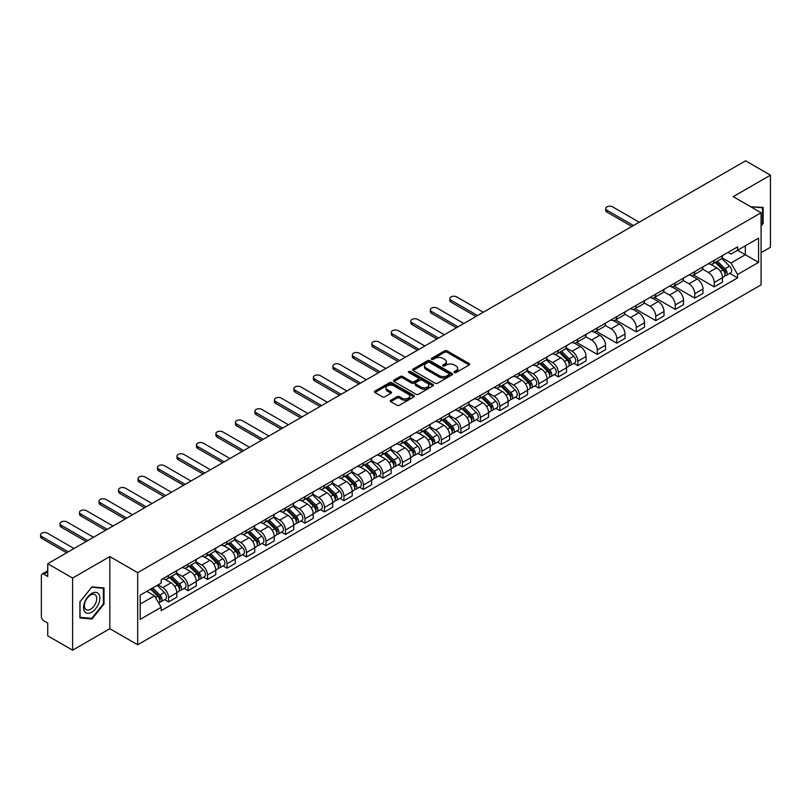 <?xml version="1.0" encoding="UTF-8"?>
<svg xmlns="http://www.w3.org/2000/svg" width="811" height="811" viewBox="0 0 811 811"><rect width="100%" height="100%" fill="white"/><g stroke="black" fill="none" stroke-linecap="round" stroke-linejoin="round"><path stroke-width="1.22" d="M454.413 372.523A1.216 0.699 0 0 0 456.137 372.523L469.163 365.001A1.734 1.004 0 0 0 469.67 364.291A1.734 1.004 0 0 0 469.163 363.581L447.084 350.839A1.734 1.004 0 0 0 444.631 350.839L431.604 358.361A1.216 0.699 0 0 0 431.249 358.857A1.216 0.699 0 0 0 431.604 359.354A1.216 0.699 0 0 0 433.327 359.354L435.01 358.381A5.545 3.203 0 0 1 442.857 358.381L444.702 359.445A5.545 3.203 0 0 1 446.324 361.706A5.545 3.203 0 0 1 444.702 363.977L443.009 364.95A1.216 0.699 0 0 0 442.654 365.447A1.216 0.699 0 0 0 443.009 365.933A1.216 0.699 0 0 0 444.732 365.933L446.415 364.96A5.545 3.203 0 0 1 454.261 364.96L456.096 366.025A5.545 3.203 0 0 1 457.728 368.295A5.545 3.203 0 0 1 456.096 370.556L454.413 371.529A1.216 0.699 0 0 0 454.059 372.026A1.216 0.699 0 0 0 454.413 372.523L454.413 371.529M390.801 400.259A1.734 1.004 0 0 0 390.294 400.969A1.734 1.004 0 0 0 390.801 401.678L396.995 405.247A1.734 1.004 0 0 0 399.448 405.247L413.914 396.893A1.734 1.004 0 0 0 414.421 396.184A1.734 1.004 0 0 0 413.914 395.474L391.845 382.731A1.734 1.004 0 0 0 389.392 382.731L374.925 391.084A1.734 1.004 0 0 0 374.418 391.794A1.734 1.004 0 0 0 374.925 392.504L382.407 396.822A1.734 1.004 0 0 0 384.86 396.822L391.044 393.244A1.734 1.004 0 0 0 391.561 392.544A1.734 1.004 0 0 0 391.044 391.835L387.344 389.696A4.643 2.676 0 0 1 385.975 387.8A4.643 2.676 0 0 1 388.844 385.326A4.643 2.676 0 0 1 393.903 385.904L408.43 394.288A4.643 2.676 0 0 1 409.788 396.184A4.643 2.676 0 0 1 406.929 398.657A4.643 2.676 0 0 1 401.871 398.079L399.448 396.68A1.734 1.004 0 0 0 396.995 396.68L390.801 400.259L390.801 401.678M137.688 572.657L109.83 556.569L72.595 578.061L47.737 563.706L745.593 160.811L770.45 175.166L733.225 196.657L761.083 212.735L137.688 572.657L137.688 644.786L761.083 284.864L761.083 212.735M435.132 383.228A1.734 1.004 0 0 0 437.585 383.228L452.051 374.875A1.734 1.004 0 0 0 452.558 374.165A1.734 1.004 0 0 0 452.051 373.455L429.982 360.713A1.734 1.004 0 0 0 427.529 360.713L413.063 369.076A1.734 1.004 0 0 0 412.556 369.775A1.734 1.004 0 0 0 413.063 370.485L435.132 383.228M409.312 372.786A1.216 0.699 0 0 1 410.548 372.959L432.962 385.894L418.517 394.237A1.734 1.004 0 0 1 416.063 394.237L393.994 381.494L393.994 380.075A1.734 1.004 0 0 0 393.487 380.785A1.734 1.004 0 0 0 393.994 381.494M393.994 380.075L400.188 376.507A1.734 1.004 0 0 1 402.641 376.507L411.593 381.677A1.734 1.004 0 0 0 414.036 381.677L418.152 379.305A1.734 1.004 0 0 0 418.658 378.595A1.734 1.004 0 0 0 418.152 377.885L408.825 372.502A1.216 0.699 0 0 1 408.47 372.006A1.216 0.699 0 0 1 409.22 371.357A1.216 0.699 0 0 1 410.548 371.509L432.983 384.465A1.734 1.004 0 0 1 433.49 385.174A1.734 1.004 0 0 1 432.983 385.884L432.983 384.465M72.595 578.061L72.595 650.189L47.737 635.834L47.737 623.071L43.865 620.831A3.538 2.038 -120 0 1 41.361 616.512L41.361 575.688A3.538 2.038 -120 0 1 42.101 574.066L47.737 570.812M761.083 252.697L770.45 247.294L770.45 175.166M72.595 650.189L109.83 628.697L137.688 644.786M47.737 563.706L47.737 576.479L43.865 574.239A3.538 2.038 -120 0 0 42.101 574.066M714.227 260.341A8.13 4.694 60 0 1 712.545 263.991L720.797 259.236A8.13 4.694 -120 0 0 722.479 255.587M702.529 269.1L708.49 272.537A8.13 4.694 60 0 1 714.227 282.492L722.479 277.727A8.13 4.694 -120 0 0 716.731 267.772L710.831 264.366M722.479 277.727L722.479 282.127L714.227 286.891L693.567 274.949M712.545 263.991A8.13 4.694 60 0 1 708.55 263.626M714.227 282.492L714.227 286.891M694.743 271.594A8.13 4.694 60 0 1 693.06 275.243L701.302 270.489A8.13 4.694 -120 0 0 702.985 266.839M674.073 286.202L694.743 298.144L702.985 293.379L702.985 288.98A8.13 4.694 -120 0 0 697.237 279.025L691.337 275.618M693.06 275.243A8.13 4.694 60 0 1 689.056 274.878M683.044 280.353L688.995 283.789A8.13 4.694 60 0 1 694.743 293.744L694.743 298.144M675.259 282.846A8.13 4.694 60 0 1 673.576 286.496L681.818 281.731A8.13 4.694 -120 0 0 683.501 278.092M654.589 297.455L675.259 309.386L683.501 304.632L683.501 300.232A8.13 4.694 -120 0 0 677.753 290.277L671.853 286.871M673.576 286.496A8.13 4.694 60 0 1 669.572 286.131M663.55 291.595L669.511 295.042A8.13 4.694 60 0 1 675.259 304.987L675.259 309.386M655.764 294.099A8.13 4.694 60 0 1 654.082 297.749L662.323 292.984A8.13 4.694 -120 0 0 664.006 289.334M635.094 308.707L655.764 320.639L664.006 315.885L664.006 311.485A8.13 4.694 -120 0 0 658.268 301.53L652.358 298.124M654.082 297.749A8.13 4.694 60 0 1 650.077 297.384M644.066 302.848L650.016 306.294A8.13 4.694 60 0 1 655.764 316.239L655.764 320.639M636.28 305.352A8.13 4.694 60 0 1 634.597 309.001L642.839 304.237A8.13 4.694 -120 0 0 644.522 300.587M615.61 319.96L636.28 331.892L644.522 327.137L644.522 322.737A8.13 4.694 -120 0 0 638.774 312.782L632.874 309.376M634.597 309.001A8.13 4.694 60 0 1 630.593 308.636M624.571 314.1L630.532 317.537A8.13 4.694 60 0 1 636.28 327.492L636.28 331.892M616.786 316.604A8.13 4.694 60 0 1 615.103 320.254L623.345 315.489A8.13 4.694 -120 0 0 625.028 311.84M596.115 331.212L616.786 343.144L625.038 338.39L625.038 333.99A8.13 4.694 -120 0 0 619.29 324.035L613.38 320.629M615.103 320.254A8.13 4.694 60 0 1 611.099 319.889M605.087 325.353L611.038 328.79A8.13 4.694 60 0 1 616.786 338.745L616.786 343.144M597.302 327.857A8.13 4.694 60 0 1 595.619 331.506L603.86 326.742A8.13 4.694 -120 0 0 605.543 323.092M576.631 342.465L597.302 354.397L605.543 349.642L605.543 345.243A8.13 4.694 -120 0 0 599.795 335.288L593.895 331.881M595.619 331.506A8.13 4.694 60 0 1 591.614 331.141M585.593 336.606L591.554 340.042A8.13 4.694 60 0 1 597.302 349.997L597.302 354.397M577.807 339.11A8.13 4.694 60 0 1 576.124 342.759L584.376 337.994A8.13 4.694 -120 0 0 586.059 334.345M573.853 363.369L577.807 365.649L586.059 360.885L586.059 356.485A8.13 4.694 -120 0 0 580.311 346.54L574.411 343.124M576.124 342.759A8.13 4.694 60 0 1 572.13 342.384M566.108 347.858L572.059 351.295A8.13 4.694 60 0 1 577.807 361.25L577.807 365.649M558.323 350.362A8.13 4.694 60 0 1 556.64 354.012L564.882 349.247A8.13 4.694 -120 0 0 566.565 345.598M554.369 374.621L558.323 376.902L566.565 372.137L566.565 367.738A8.13 4.694 -120 0 0 560.817 357.793L554.917 354.377M556.64 354.012A8.13 4.694 60 0 1 552.636 353.637M546.614 359.111L552.575 362.547A8.13 4.694 60 0 1 558.323 372.502L558.323 376.902M538.828 361.615A8.13 4.694 60 0 1 537.146 365.254L545.397 360.5A8.13 4.694 -120 0 0 547.08 356.85M534.875 385.874L538.828 388.155L547.08 383.39L547.08 378.99A8.13 4.694 -120 0 0 541.332 369.035L535.432 365.629M537.146 365.254A8.13 4.694 60 0 1 533.151 364.889M527.13 370.363L533.08 373.8A8.13 4.694 60 0 1 538.828 383.755L538.828 388.155M519.344 372.867A8.13 4.694 60 0 1 517.661 376.507L525.903 371.752A8.13 4.694 -120 0 0 527.586 368.103M515.39 397.126L519.344 399.407L527.586 394.643L527.586 390.243A8.13 4.694 -120 0 0 521.838 380.288L515.938 376.882M517.661 376.507A8.13 4.694 60 0 1 513.657 376.142M507.645 381.616L513.596 385.053A8.13 4.694 60 0 1 519.344 395.008L519.344 399.407M499.85 384.11A8.13 4.694 60 0 1 498.167 387.759L506.419 383.005A8.13 4.694 -120 0 0 508.102 379.355M495.896 408.379L499.85 410.66L508.102 405.895L508.102 401.496A8.13 4.694 -120 0 0 502.354 391.541L496.454 388.134M498.167 387.759A8.13 4.694 60 0 1 494.173 387.394M488.151 392.869L494.112 396.305A8.13 4.694 60 0 1 499.85 406.26L499.85 410.66M480.365 395.362A8.13 4.694 60 0 1 478.683 399.012L486.924 394.258A8.13 4.694 -120 0 0 488.607 390.608M476.412 419.632L480.365 421.913L488.607 417.148L488.607 412.748A8.13 4.694 -120 0 0 482.859 402.793L476.959 399.387M478.683 399.012A8.13 4.694 60 0 1 474.678 398.647M468.667 404.121L474.617 407.558A8.13 4.694 60 0 1 480.365 417.513L480.365 421.913M460.871 406.615A8.13 4.694 60 0 1 459.188 410.265L467.44 405.51A8.13 4.694 -120 0 0 469.123 401.861M456.928 430.874L460.881 433.165L469.123 428.401L469.123 424.001A8.13 4.694 -120 0 0 463.375 414.046L457.475 410.64M459.188 410.265A8.13 4.694 60 0 1 455.194 409.9M449.172 415.374L455.133 418.811A8.13 4.694 60 0 1 460.881 428.766L460.881 433.165M441.387 417.868A8.13 4.694 60 0 1 439.704 421.517L447.946 416.753A8.13 4.694 -120 0 0 449.629 413.113M437.433 442.127L441.387 444.408L449.629 439.653L449.629 435.254A8.13 4.694 -120 0 0 443.891 425.299L437.981 421.892M439.704 421.517A8.13 4.694 60 0 1 435.7 421.152M429.688 426.616L435.639 430.063A8.13 4.694 60 0 1 441.387 440.008L441.387 444.408M421.902 429.12A8.13 4.694 60 0 1 420.22 432.77L428.461 428.005A8.13 4.694 -120 0 0 430.144 424.366M417.949 453.379L421.902 455.66L430.144 450.906L430.144 446.506A8.13 4.694 -120 0 0 424.396 436.551L418.496 433.145M420.22 432.77A8.13 4.694 60 0 1 416.215 432.405M410.194 437.869L416.155 441.316A8.13 4.694 60 0 1 421.902 451.261L421.902 455.66M402.408 440.373A8.13 4.694 60 0 1 400.725 444.022L408.967 439.258A8.13 4.694 -120 0 0 410.65 435.608M398.454 464.632L402.408 466.913L410.66 462.158L410.66 457.759A8.13 4.694 -120 0 0 404.912 447.804L399.002 444.398M400.725 444.022A8.13 4.694 60 0 1 396.721 443.658M390.709 449.122L396.66 452.558A8.13 4.694 60 0 1 402.408 462.513L402.408 466.913M382.924 451.626A8.13 4.694 60 0 1 381.241 455.275L389.483 450.51A8.13 4.694 -120 0 0 391.166 446.861M378.97 475.885L382.924 478.166L391.166 473.411L391.166 469.011A8.13 4.694 -120 0 0 385.418 459.056L379.518 455.65M381.241 455.275A8.13 4.694 60 0 1 377.237 454.91M371.215 460.374L377.176 463.811A8.13 4.694 60 0 1 382.924 473.766L382.924 478.166M363.429 462.878A8.13 4.694 60 0 1 361.747 466.528L369.998 461.763A8.13 4.694 -120 0 0 371.681 458.114M359.476 487.137L363.429 489.418L371.681 484.664L371.681 480.264A8.13 4.694 -120 0 0 365.933 470.309L360.033 466.903M361.747 466.528A8.13 4.694 60 0 1 357.752 466.163M351.731 471.627L357.681 475.064A8.13 4.694 60 0 1 363.429 485.019L363.429 489.418M343.945 474.131A8.13 4.694 60 0 1 342.262 477.78L350.504 473.016A8.13 4.694 -120 0 0 352.187 469.366M339.991 498.39L343.945 500.671L352.187 495.916L352.187 491.507A8.13 4.694 -120 0 0 346.439 481.562L340.539 478.155M342.262 477.78A8.13 4.694 60 0 1 338.258 477.405M332.236 482.88L338.197 486.316A8.13 4.694 60 0 1 343.945 496.271L343.945 500.671M324.451 485.383A8.13 4.694 60 0 1 322.768 489.033L331.02 484.268A8.13 4.694 -120 0 0 332.703 480.619M320.497 509.643L324.451 511.923L332.703 507.159L332.703 502.759A8.13 4.694 -120 0 0 326.955 492.814L321.055 489.398M322.768 489.033A8.13 4.694 60 0 1 318.774 488.658M312.752 494.132L318.703 497.569A8.13 4.694 60 0 1 324.451 507.524L324.451 511.923M304.966 496.636A8.13 4.694 60 0 1 303.284 500.286L311.525 495.521A8.13 4.694 -120 0 0 313.208 491.871M301.013 520.895L304.966 523.176L313.208 518.411L313.208 514.012A8.13 4.694 -120 0 0 307.46 504.057L301.56 500.651M303.284 500.286A8.13 4.694 60 0 1 299.279 499.911M293.268 505.385L299.218 508.821A8.13 4.694 60 0 1 304.966 518.776L304.966 523.176M285.472 507.889A8.13 4.694 60 0 1 283.789 511.528L292.041 506.774A8.13 4.694 -120 0 0 293.724 503.124M281.518 532.148L285.472 534.429L293.724 529.664L293.724 525.264A8.13 4.694 -120 0 0 287.976 515.309L282.076 511.903M283.789 511.528A8.13 4.694 60 0 1 279.795 511.163M273.773 516.637L279.734 520.074A8.13 4.694 60 0 1 285.472 530.029L285.472 534.429M265.988 519.131A8.13 4.694 60 0 1 264.305 522.781L272.547 518.026A8.13 4.694 -120 0 0 274.23 514.377M262.034 543.4L265.988 545.681L274.23 540.917L274.23 536.517A8.13 4.694 -120 0 0 268.482 526.562L262.582 523.156M264.305 522.781A8.13 4.694 60 0 1 260.301 522.416M254.289 527.89L260.24 531.327A8.13 4.694 60 0 1 265.988 541.282L265.988 545.681M246.493 530.384A8.13 4.694 60 0 1 244.81 534.033L253.062 529.279A8.13 4.694 -120 0 0 254.745 525.629M242.55 554.653L246.503 556.934L254.745 552.169L254.745 547.77A8.13 4.694 -120 0 0 248.997 537.815L243.097 534.408M244.81 534.033A8.13 4.694 60 0 1 240.816 533.668M234.795 539.143L240.755 542.579A8.13 4.694 60 0 1 246.503 552.534L246.503 556.934M227.009 541.636A8.13 4.694 60 0 1 225.326 545.286L233.568 540.532A8.13 4.694 -120 0 0 235.251 536.882M223.055 565.896L227.009 568.187L235.251 563.422L235.251 559.022A8.13 4.694 -120 0 0 229.513 549.067L223.603 545.661M225.326 545.286A8.13 4.694 60 0 1 221.322 544.921M215.31 550.395L221.261 553.832A8.13 4.694 60 0 1 227.009 563.787L227.009 568.187M207.525 552.889A8.13 4.694 60 0 1 205.842 556.539L214.084 551.784A8.13 4.694 -120 0 0 215.767 548.135M203.571 577.148L207.525 579.439L215.767 574.675L215.767 570.275A8.13 4.694 -120 0 0 210.019 560.32L204.119 556.914M205.842 556.539A8.13 4.694 60 0 1 201.838 556.174M195.816 561.648L201.777 565.085A8.13 4.694 60 0 1 207.525 575.04L207.525 579.439M188.03 564.142A8.13 4.694 60 0 1 186.348 567.791L194.589 563.027A8.13 4.694 -120 0 0 196.272 559.387M184.077 588.401L188.03 590.682L196.272 585.927L196.272 581.528A8.13 4.694 -120 0 0 190.534 571.573L184.624 568.166M186.348 567.791A8.13 4.694 60 0 1 182.343 567.426M176.332 572.89L182.282 576.337A8.13 4.694 60 0 1 188.03 586.282L188.03 590.682M168.546 575.394A8.13 4.694 60 0 1 166.863 579.044L175.105 574.279A8.13 4.694 -120 0 0 176.788 570.63M164.592 599.653L168.546 601.934L176.788 597.18L176.788 592.78A8.13 4.694 -120 0 0 171.04 582.825L165.14 579.419M166.863 579.044A8.13 4.694 60 0 1 162.859 578.679M158.054 584.843L162.798 587.58A8.13 4.694 60 0 1 168.546 597.535L168.546 601.934M728.035 252.373L730.975 254.066L758.579 238.13L745.339 245.774L745.339 254.715L730.975 263.017L722.023 257.847M140.181 604.104L154.546 595.811L161.176 607.277L140.181 619.391L140.181 595.162L161.176 583.038L161.176 579.652L737.594 246.858L737.594 250.244L758.579 262.369L737.594 274.483L730.975 263.017M758.579 238.13L758.579 262.369M161.176 607.277L161.176 610.663L737.594 277.869L737.594 274.483M761.083 226.046L763.141 223.481L763.141 207.413L750.733 206.764M109.83 556.569L109.83 628.697M79.904 617.941L91.957 619.026L104.021 604.023L104.021 587.955L91.957 586.87L79.904 601.874L79.904 617.941M154.546 595.811L146.801 591.331M729.768 273.358L737.594 277.869M762.512 223.126L763.141 223.481M90.69 618.286L91.957 619.026M103.392 603.668L104.021 604.023M454.9 372.695L456.096 371.996A5.545 3.203 0 0 0 457.728 369.735L457.728 368.295M446.324 361.706L446.324 363.146A5.545 3.203 0 0 1 444.702 365.416L443.495 366.106M469.133 365.011L447.084 352.278A1.734 1.004 0 0 0 444.631 352.278L432.091 359.526M452.051 373.455L452.051 374.875L429.982 362.162A1.734 1.004 0 0 0 427.529 362.162L413.083 370.495M448.99 374.662A1.216 0.699 0 0 0 449.345 374.165A1.216 0.699 0 0 0 448.99 373.668L429.617 362.487A1.216 0.699 0 0 0 427.894 362.487L426.12 363.51A5.545 3.203 0 0 0 424.498 365.781A5.545 3.203 0 0 0 426.12 368.042L439.359 375.686A5.545 3.203 0 0 0 447.216 375.686L448.99 374.662L448.99 376.111A1.216 0.699 0 0 0 449.345 375.615L449.345 374.165M424.498 365.781L424.498 367.221A5.545 3.203 0 0 0 426.12 369.492L426.12 368.042M448.99 376.111L447.216 377.135A5.545 3.203 0 0 1 439.359 377.135L426.12 369.492M394.014 381.505L400.188 377.946L400.188 376.507M418.658 378.595L418.658 380.035A1.734 1.004 0 0 1 418.152 380.744L414.036 383.116A1.734 1.004 0 0 1 411.593 383.116L402.641 377.946A1.734 1.004 0 0 0 400.188 377.946M420.879 387.04A4.643 2.676 0 0 0 425.937 387.617A4.643 2.676 0 0 0 428.796 385.144A4.643 2.676 0 0 0 427.438 383.248L422.318 380.288A1.734 1.004 0 0 0 419.865 380.288L415.759 382.66A1.734 1.004 0 0 0 415.252 383.37A1.734 1.004 0 0 0 415.759 384.079L420.879 387.04L420.879 388.479A4.643 2.676 0 0 0 425.937 389.057A4.643 2.676 0 0 0 428.796 386.583L428.796 385.144M415.252 383.37L415.252 384.82A1.734 1.004 0 0 0 415.759 385.519L415.759 384.079M420.879 388.479L415.759 385.519M409.788 396.184L409.788 397.633A4.643 2.676 0 0 1 406.929 400.107A4.643 2.676 0 0 1 401.871 399.519L399.448 398.12A1.734 1.004 0 0 0 396.995 398.12L390.831 401.688M385.975 387.8L385.975 389.239A4.643 2.676 0 0 0 387.344 391.135L387.344 389.696M391.024 393.264L387.344 391.135M413.914 395.474L413.914 396.893L391.845 384.181A1.734 1.004 0 0 0 389.392 384.181L374.946 392.514L374.925 391.084M715.282 262.419L722.956 269.992A4.42 2.555 60 0 1 724.122 276.612L722.479 277.565M716.812 263.93L720.067 265.805M639.21 222.224L612.67 206.896A4.065 2.342 -0 0 0 608.24 206.389A4.065 2.342 -0 0 0 605.726 208.559A4.065 2.342 -0 0 0 606.922 210.221L633.462 225.539M716.133 261.923L724.537 270.215A2.119 1.227 60 0 1 725.095 273.398A2.119 1.227 60 0 1 724.902 273.469M717.4 261.193L725.085 268.765A4.42 2.555 60 0 1 726.25 275.385A4.42 2.555 60 0 1 724.912 275.527M721.699 258.395L729.576 266.17A4.42 2.555 60 0 1 730.741 272.79L726.25 275.385M631.84 226.482L606.922 212.087A4.065 2.342 180 0 1 605.726 210.434L605.726 208.559M750.763 206.785L762.512 207.728L762.512 223.309L761.083 225.093M761.742 207.281L762.512 207.728M98.739 594.058A11.486 6.63 120 0 0 87.649 597.028A11.486 6.63 120 0 0 84.679 611.555A11.486 6.63 120 0 0 95.769 608.585A11.486 6.63 120 0 0 98.739 594.058M95.901 595.517A8.698 5.018 120 0 0 94.917 594.615A8.698 5.018 120 0 0 86.828 598.67A8.698 5.018 120 0 0 85.246 608.767A8.698 5.018 120 0 0 86.23 609.679A8.698 5.018 120 0 0 94.319 605.614A8.698 5.018 120 0 0 95.901 595.517M91.714 618.377L80.036 617.333L80.036 601.762L91.714 587.225L103.392 588.269L103.392 603.85L91.714 618.377M102.622 587.823L103.392 588.269M559.367 352.43L567.051 360.003A4.42 2.555 60 0 1 568.217 366.623L566.565 367.576M560.898 353.941L564.152 355.816M483.305 312.235L456.755 296.917A4.065 2.342 -0 0 0 452.325 296.4A4.065 2.342 -0 0 0 449.821 298.57A4.065 2.342 -0 0 0 451.007 300.232L477.557 315.56M560.219 351.933L568.633 360.236A2.119 1.227 60 0 1 569.19 363.409A2.119 1.227 60 0 1 568.998 363.49M561.496 351.204L569.17 358.776A4.42 2.555 60 0 1 570.336 365.396A4.42 2.555 60 0 1 568.998 365.538M565.794 348.406L573.671 356.181A4.42 2.555 60 0 1 574.837 362.801L570.336 365.396M475.925 316.493L451.007 302.108A4.065 2.342 180 0 1 449.821 300.445L449.821 298.57M539.883 363.683L547.557 371.256A4.42 2.555 60 0 1 548.723 377.875L547.08 378.828M541.413 365.193L544.668 367.069M463.811 323.488L437.261 308.17A4.065 2.342 -0 0 0 432.841 307.653A4.065 2.342 -0 0 0 430.327 309.822A4.065 2.342 -0 0 0 431.523 311.485L458.063 326.813M540.734 363.186L549.138 371.489A2.119 1.227 60 0 1 549.696 374.662A2.119 1.227 60 0 1 549.503 374.743M542.001 362.456L549.686 370.029A4.42 2.555 60 0 1 550.851 376.649A4.42 2.555 60 0 1 549.513 376.791M546.3 359.658L554.177 367.434A4.42 2.555 60 0 1 555.342 374.053L550.851 376.649M456.441 327.745L431.523 313.36A4.065 2.342 180 0 1 430.327 311.698L430.327 309.822M520.388 374.935L528.073 382.508A4.42 2.555 60 0 1 529.238 389.128L527.586 390.081M521.919 376.446L525.173 378.321M444.327 334.74L417.777 319.412A4.065 2.342 -0 0 0 413.346 318.905A4.065 2.342 -0 0 0 410.842 321.075A4.065 2.342 -0 0 0 412.029 322.737L438.579 338.065M521.24 374.439L529.654 382.731A2.119 1.227 60 0 1 530.212 385.914A2.119 1.227 60 0 1 530.019 385.995M522.517 373.709L530.191 381.282A4.42 2.555 60 0 1 531.357 387.901A4.42 2.555 60 0 1 530.029 388.043M526.815 370.911L534.692 378.686A4.42 2.555 60 0 1 535.858 385.306L531.357 387.901M436.957 338.998L412.029 324.613A4.065 2.342 180 0 1 410.842 322.95L410.842 321.075M500.904 386.188L508.578 393.761A4.42 2.555 60 0 1 509.744 400.381L508.102 401.333M502.435 387.699L505.689 389.574M424.832 345.993L398.282 330.665A4.065 2.342 -0 0 0 393.862 330.158A4.065 2.342 -0 0 0 391.348 332.328A4.065 2.342 -0 0 0 392.544 333.99L419.084 349.318M501.756 385.691L510.16 393.984A2.119 1.227 60 0 1 510.717 397.167A2.119 1.227 60 0 1 510.524 397.248M503.023 384.961L510.707 392.534A4.42 2.555 60 0 1 511.873 399.154A4.42 2.555 60 0 1 510.535 399.296M507.321 382.163L515.198 389.939A4.42 2.555 60 0 1 516.364 396.559L511.873 399.154M417.462 350.251L392.544 335.866A4.065 2.342 180 0 1 391.348 334.203L391.348 332.328M481.41 397.441L489.094 405.013A4.42 2.555 60 0 1 490.26 411.633L488.607 412.586M482.94 398.951L486.205 400.827M405.348 357.245L378.798 341.918A4.065 2.342 -0 0 0 374.368 341.411A4.065 2.342 -0 0 0 371.864 343.58A4.065 2.342 -0 0 0 373.05 345.243L399.6 360.56M482.261 396.944L490.675 405.236A2.119 1.227 60 0 1 491.233 408.42A2.119 1.227 60 0 1 491.04 408.491M483.538 396.214L491.213 403.787A4.42 2.555 60 0 1 492.378 410.407A4.42 2.555 60 0 1 491.05 410.548M487.837 393.416L495.714 401.192A4.42 2.555 60 0 1 496.879 407.811L492.378 410.407M397.978 361.503L373.05 347.118A4.065 2.342 180 0 1 371.864 345.456L371.864 343.58M461.925 408.693L469.599 416.266A4.42 2.555 60 0 1 470.765 422.886L469.123 423.839M463.456 410.204L466.71 412.079M385.854 368.498L359.314 353.17A4.065 2.342 -0 0 0 354.883 352.663A4.065 2.342 -0 0 0 352.369 354.833A4.065 2.342 -0 0 0 353.566 356.485L380.106 371.813M462.777 408.197L471.181 416.489A2.119 1.227 60 0 1 471.738 419.672A2.119 1.227 60 0 1 471.546 419.743M464.044 407.467L471.728 415.039A4.42 2.555 60 0 1 472.894 421.659A4.42 2.555 60 0 1 471.556 421.801M468.342 404.669L476.219 412.444A4.42 2.555 60 0 1 477.385 419.064L472.894 421.659M378.484 372.756L353.566 358.361A4.065 2.342 180 0 1 352.369 356.708L352.369 354.833M442.441 419.936L450.115 427.519A4.42 2.555 60 0 1 451.281 434.138L449.629 435.091M443.972 421.446L447.226 423.332M366.369 379.751L339.819 364.423A4.065 2.342 -0 0 0 335.389 363.916A4.065 2.342 -0 0 0 332.885 366.085A4.065 2.342 -0 0 0 334.071 367.738L360.621 383.066M443.293 419.449L451.697 427.742A2.119 1.227 60 0 1 452.254 430.925A2.119 1.227 60 0 1 452.062 430.996M444.56 418.719L452.234 426.292A4.42 2.555 60 0 1 453.4 432.912A4.42 2.555 60 0 1 452.072 433.054M448.858 415.921L456.735 423.697A4.42 2.555 60 0 1 457.901 430.317L453.4 432.912M358.999 384.008L334.071 369.613A4.065 2.342 180 0 1 332.885 367.961L332.885 366.085M422.947 431.188L430.621 438.771A4.42 2.555 60 0 1 431.787 445.391L430.144 446.344M424.477 432.699L427.732 434.584M346.875 391.003L320.335 375.675A4.065 2.342 -0 0 0 315.905 375.169A4.065 2.342 -0 0 0 313.391 377.338A4.065 2.342 -0 0 0 314.587 378.99L341.127 394.318M423.798 430.702L432.202 438.994A2.119 1.227 60 0 1 432.77 442.177A2.119 1.227 60 0 1 432.577 442.248M425.076 429.962L432.75 437.545A4.42 2.555 60 0 1 433.915 444.164A4.42 2.555 60 0 1 432.577 444.306M429.364 427.174L437.251 434.939A4.42 2.555 60 0 1 438.406 441.569L433.915 444.164M339.505 395.261L314.587 380.866A4.065 2.342 180 0 1 313.391 379.213L313.391 377.338M403.462 442.441L411.136 450.014A4.42 2.555 60 0 1 412.302 456.644L410.65 457.597M404.993 443.952L408.247 445.837M327.391 402.256L300.84 386.928A4.065 2.342 -0 0 0 296.41 386.421A4.065 2.342 -0 0 0 293.906 388.591A4.065 2.342 -0 0 0 295.092 390.243L321.643 405.571M404.314 441.954L412.718 450.247A2.119 1.227 60 0 1 413.275 453.43A2.119 1.227 60 0 1 413.083 453.501M405.581 441.214L413.255 448.797A4.42 2.555 60 0 1 414.421 455.417A4.42 2.555 60 0 1 413.093 455.559M409.879 438.427L417.756 446.192A4.42 2.555 60 0 1 418.922 452.822L414.421 455.417M320.021 406.514L295.092 392.118A4.065 2.342 180 0 1 293.906 390.466L293.906 388.591M383.968 453.694L391.652 461.266A4.42 2.555 60 0 1 392.808 467.896L391.166 468.839M385.499 455.204L388.753 457.09M307.896 413.509L281.356 398.181A4.065 2.342 -0 0 0 276.926 397.674A4.065 2.342 -0 0 0 274.412 399.843A4.065 2.342 -0 0 0 275.608 401.496L302.158 416.824M384.82 453.207L393.223 461.5A2.119 1.227 60 0 1 393.791 464.673A2.119 1.227 60 0 1 393.599 464.754M386.097 452.467L393.771 460.04A4.42 2.555 60 0 1 394.937 466.67A4.42 2.555 60 0 1 393.599 466.812M390.385 449.679L398.272 457.445A4.42 2.555 60 0 1 399.438 464.074L394.937 466.67M300.526 417.766L275.608 403.371A4.065 2.342 180 0 1 274.412 401.709L274.412 399.843M364.484 464.946L372.158 472.519A4.42 2.555 60 0 1 373.324 479.149L371.671 480.092M366.014 466.457L369.269 468.342M288.412 424.761L261.862 409.433A4.065 2.342 -0 0 0 257.432 408.926A4.065 2.342 -0 0 0 254.928 411.086A4.065 2.342 -0 0 0 256.114 412.748L282.664 428.076M365.335 464.46L373.739 472.752A2.119 1.227 60 0 1 374.297 475.925A2.119 1.227 60 0 1 374.104 476.006M366.602 463.72L374.287 471.292A4.42 2.555 60 0 1 375.442 477.922A4.42 2.555 60 0 1 374.114 478.064M370.901 460.932L378.778 468.697A4.42 2.555 60 0 1 379.943 475.317L375.442 477.922M281.042 429.009L256.114 414.624A4.065 2.342 180 0 1 254.928 412.961L254.928 411.086M344.989 476.199L352.673 483.772A4.42 2.555 60 0 1 353.839 490.391L352.187 491.344M346.52 477.709L349.774 479.585M268.928 436.014L242.377 420.686A4.065 2.342 -0 0 0 237.947 420.179A4.065 2.342 -0 0 0 235.443 422.338A4.065 2.342 -0 0 0 236.63 424.001L263.18 439.329M345.841 475.712L354.255 484.005A2.119 1.227 60 0 1 354.812 487.178A2.119 1.227 60 0 1 354.62 487.259M347.118 474.972L354.792 482.545A4.42 2.555 60 0 1 355.958 489.175A4.42 2.555 60 0 1 354.62 489.317M351.416 472.174L359.293 479.95A4.42 2.555 60 0 1 360.459 486.57L355.958 489.175M261.547 440.261L236.63 425.876A4.065 2.342 180 0 1 235.443 424.214L235.443 422.338M325.505 487.452L333.179 495.024A4.42 2.555 60 0 1 334.345 501.644L332.703 502.597M327.036 488.962L330.29 490.837M249.433 447.256L222.883 431.939A4.065 2.342 -0 0 0 218.463 431.422A4.065 2.342 -0 0 0 215.949 433.591A4.065 2.342 -0 0 0 217.145 435.254L243.685 450.581M326.357 486.955L334.761 495.257A2.119 1.227 60 0 1 335.318 498.43A2.119 1.227 60 0 1 335.125 498.512M327.624 486.225L335.308 493.798A4.42 2.555 60 0 1 336.474 500.417A4.42 2.555 60 0 1 335.136 500.559M331.922 483.427L339.799 491.202A4.42 2.555 60 0 1 340.965 497.822L336.474 500.417M242.063 451.514L217.145 437.129A4.065 2.342 180 0 1 215.949 435.466L215.949 433.591M306.011 498.704L313.695 506.277A4.42 2.555 60 0 1 314.861 512.897L313.208 513.85M307.541 500.215L310.795 502.09M229.949 458.509L203.399 443.191A4.065 2.342 -0 0 0 198.969 442.674A4.065 2.342 -0 0 0 196.465 444.844A4.065 2.342 -0 0 0 197.651 446.506L224.201 461.834M306.862 498.207L315.276 506.51A2.119 1.227 60 0 1 315.834 509.683A2.119 1.227 60 0 1 315.641 509.764M308.139 497.478L315.814 505.05A4.42 2.555 60 0 1 316.979 511.67A4.42 2.555 60 0 1 315.651 511.812M312.438 494.68L320.315 502.455A4.42 2.555 60 0 1 321.48 509.075L316.979 511.67M222.579 462.767L197.651 448.382A4.065 2.342 180 0 1 196.465 446.719L196.465 444.844M286.526 509.957L294.2 517.53A4.42 2.555 60 0 1 295.366 524.149L293.724 525.102M288.057 511.467L291.311 513.343M210.454 469.762L183.904 454.434A4.065 2.342 -0 0 0 179.484 453.927A4.065 2.342 -0 0 0 176.97 456.096A4.065 2.342 -0 0 0 178.167 457.759L204.707 473.087M287.378 509.46L295.782 517.763A2.119 1.227 60 0 1 296.339 520.936A2.119 1.227 60 0 1 296.147 521.017M288.645 508.73L296.329 516.303A4.42 2.555 60 0 1 297.495 522.923A4.42 2.555 60 0 1 296.157 523.065M292.943 505.932L300.82 513.708A4.42 2.555 60 0 1 301.986 520.327L297.495 522.923M203.085 474.019L178.167 459.634A4.065 2.342 180 0 1 176.97 457.972L176.97 456.096M267.032 521.209L274.716 528.782A4.42 2.555 60 0 1 275.882 535.402L274.23 536.355M268.563 522.72L271.827 524.595M190.97 481.014L164.42 465.686A4.065 2.342 -0 0 0 159.99 465.179A4.065 2.342 -0 0 0 157.486 467.349A4.065 2.342 -0 0 0 158.672 469.011L185.222 484.339M267.883 520.713L276.298 529.005A2.119 1.227 60 0 1 276.855 532.188A2.119 1.227 60 0 1 276.663 532.269M269.161 519.983L276.835 527.555A4.42 2.555 60 0 1 278.001 534.175A4.42 2.555 60 0 1 276.673 534.317M273.459 517.185L281.336 524.96A4.42 2.555 60 0 1 282.502 531.58L278.001 534.175M183.6 485.272L158.672 470.887A4.065 2.342 180 0 1 157.486 469.224L157.486 467.349M247.548 532.462L255.222 540.035A4.42 2.555 60 0 1 256.388 546.655L254.745 547.607M249.078 533.973L252.333 535.848M171.476 492.267L144.936 476.939A4.065 2.342 -0 0 0 140.506 476.432A4.065 2.342 -0 0 0 137.992 478.602A4.065 2.342 -0 0 0 139.188 480.264L165.728 495.582M248.399 531.965L256.803 540.258A2.119 1.227 60 0 1 257.361 543.441A2.119 1.227 60 0 1 257.168 543.512M249.666 531.235L257.351 538.808A4.42 2.555 60 0 1 258.516 545.428A4.42 2.555 60 0 1 257.178 545.57M253.965 528.437L261.841 536.213A4.42 2.555 60 0 1 263.007 542.833L258.516 545.428M164.106 496.525L139.188 482.139A4.065 2.342 180 0 1 137.992 480.477L137.992 478.602M228.063 543.715L235.737 551.287A4.42 2.555 60 0 1 236.903 557.907L235.251 558.86M229.594 545.225L232.848 547.101M151.992 503.519L125.441 488.192A4.065 2.342 -0 0 0 121.011 487.685A4.065 2.342 -0 0 0 118.507 489.854A4.065 2.342 -0 0 0 119.693 491.517L146.244 506.834M228.915 543.218L237.319 551.51A2.119 1.227 60 0 1 237.876 554.694A2.119 1.227 60 0 1 237.684 554.765M230.182 542.488L237.856 550.061A4.42 2.555 60 0 1 239.022 556.681A4.42 2.555 60 0 1 237.694 556.822M234.48 539.69L242.357 547.466A4.42 2.555 60 0 1 243.523 554.085L239.022 556.681M144.622 507.777L119.693 493.382A4.065 2.342 180 0 1 118.507 491.73L118.507 489.854M208.569 554.967L216.243 562.54A4.42 2.555 60 0 1 217.409 569.16L215.767 570.113M210.1 556.478L213.354 558.353M132.497 514.772L105.957 499.444A4.065 2.342 -0 0 0 101.527 498.937A4.065 2.342 -0 0 0 99.013 501.107A4.065 2.342 -0 0 0 100.209 502.759L126.749 518.087M209.42 554.471L217.824 562.763A2.119 1.227 60 0 1 218.392 565.946A2.119 1.227 60 0 1 218.189 566.017M210.698 553.741L218.372 561.313A4.42 2.555 60 0 1 219.538 567.933A4.42 2.555 60 0 1 218.2 568.075M214.986 550.943L222.873 558.718A4.42 2.555 60 0 1 224.029 565.338L219.538 567.933M125.127 519.03L100.209 504.635A4.065 2.342 180 0 1 99.013 502.982L99.013 501.107M189.085 566.21L196.759 573.793A4.42 2.555 60 0 1 197.925 580.412L196.272 581.365M190.615 567.72L193.87 569.606M113.013 526.025L86.463 510.697A4.065 2.342 -0 0 0 82.033 510.19A4.065 2.342 -0 0 0 79.529 512.359A4.065 2.342 -0 0 0 80.715 514.012L107.265 529.34M189.936 565.723L198.34 574.016A2.119 1.227 60 0 1 198.898 577.199A2.119 1.227 60 0 1 198.705 577.27M191.203 564.983L198.877 572.566A4.42 2.555 60 0 1 200.043 579.186A4.42 2.555 60 0 1 198.715 579.328M195.502 562.195L203.379 569.961A4.42 2.555 60 0 1 204.544 576.591L200.043 579.186M105.643 530.282L80.715 515.887A4.065 2.342 180 0 1 79.529 514.235L79.529 512.359M169.59 577.462L177.264 585.045A4.42 2.555 60 0 1 178.43 591.665L176.788 592.618M171.121 578.973L174.375 580.858M93.518 537.277L66.978 521.949A4.065 2.342 -0 0 0 62.548 521.443A4.065 2.342 -0 0 0 60.034 523.612A4.065 2.342 -0 0 0 61.23 525.264L87.781 540.592M170.442 576.976L178.846 585.268A2.119 1.227 60 0 1 179.413 588.451A2.119 1.227 60 0 1 179.221 588.522M171.719 576.236L179.393 583.819A4.42 2.555 60 0 1 180.559 590.438A4.42 2.555 60 0 1 179.221 590.58M176.007 573.448L183.894 581.213A4.42 2.555 60 0 1 185.06 587.843L180.559 590.438M86.148 541.535L61.23 527.14A4.065 2.342 180 0 1 60.034 525.487L60.034 523.612M150.562 589.171L157.78 596.288A4.42 2.555 60 0 1 158.946 602.918L158.723 603.039M151.637 590.226L154.891 592.111M74.034 548.53L47.484 533.202A4.065 2.342 -0 0 0 43.054 532.695A4.065 2.342 -0 0 0 40.55 534.865A4.065 2.342 -0 0 0 41.736 536.517L68.286 551.845M151.414 588.674L159.361 596.521A2.119 1.227 60 0 1 159.919 599.694A2.119 1.227 60 0 1 159.726 599.775M152.681 587.945L159.909 595.061A4.42 2.555 60 0 1 161.065 601.691A4.42 2.555 60 0 1 159.737 601.833M157.182 585.349L164.4 592.466A4.42 2.555 60 0 1 165.566 599.096L161.065 601.691M66.664 552.788L41.736 538.392A4.065 2.342 180 0 1 40.55 536.74L40.55 534.865M188.03 586.282L196.272 581.528M207.525 575.04L215.767 570.275M227.009 563.787L235.251 559.022M246.503 552.534L254.745 547.77M265.988 541.282L274.23 536.517M285.472 530.029L293.724 525.264M304.966 518.776L313.208 514.012M324.451 507.524L332.703 502.759M343.945 496.271L352.187 491.507M363.429 485.019L371.681 480.264M382.924 473.766L391.166 469.011M402.408 462.513L410.66 457.759M421.902 451.261L430.144 446.506M441.387 440.008L449.629 435.254M460.881 428.766L469.123 424.001M480.365 417.513L488.607 412.748M499.85 406.26L508.102 401.496M519.344 395.008L527.586 390.243M538.828 383.755L547.08 378.99M558.323 372.502L566.565 367.738M577.807 361.25L586.059 356.485M597.302 349.997L605.543 345.243M616.786 338.745L625.038 333.99M636.28 327.492L644.522 322.737M655.764 316.239L664.006 311.485M675.259 304.987L683.501 300.232M694.743 293.744L702.985 288.98M168.546 597.535L176.788 592.78M162.798 587.58L171.04 582.825M182.282 576.337L190.534 571.573M201.777 565.085L210.019 560.32M221.261 553.832L229.513 549.067M240.755 542.579L248.997 537.815M260.24 531.327L268.482 526.562M279.734 520.074L287.976 515.309M299.218 508.821L307.46 504.057M318.703 497.569L326.955 492.814M338.197 486.316L346.439 481.562M357.681 475.064L365.933 470.309M377.176 463.811L385.418 459.056M396.66 452.558L404.912 447.804M416.155 441.316L424.396 436.551M435.639 430.063L443.891 425.299M455.133 418.811L463.375 414.046M474.617 407.558L482.859 402.793M494.112 396.305L502.354 391.541M513.596 385.053L521.838 380.288M533.08 373.8L541.332 369.035M552.575 362.547L560.817 357.793M572.059 351.295L580.311 346.54M591.554 340.042L599.795 335.288M611.038 328.79L619.29 324.035M630.532 317.537L638.774 312.782M650.016 306.294L658.268 301.53M669.511 295.042L677.753 290.277M688.995 283.789L697.237 279.025M708.49 272.537L716.731 267.772M47.737 572.008L43.865 574.239M456.096 371.996L456.096 370.556M443.009 365.933L443.009 364.95M444.702 365.416L444.702 363.977M431.604 359.354L431.604 358.361M444.631 352.278L444.631 350.839M447.084 352.278L447.084 350.839M469.163 365.001L469.163 363.581M413.063 370.485L413.063 369.076M427.529 362.162L427.529 360.713M429.982 362.162L429.982 360.713M439.359 377.135L439.359 375.686M447.216 377.135L447.216 375.686M402.641 377.946L402.641 376.507M411.593 383.116L411.593 381.677M414.036 383.116L414.036 381.677M418.152 380.744L418.152 379.305M410.548 372.959L410.548 371.509M396.995 398.12L396.995 396.68M399.448 398.12L399.448 396.68M401.871 399.519L401.871 398.079M391.044 393.244L391.044 391.835M389.392 384.181L389.392 382.731M391.845 384.181L391.845 382.731M722.956 269.992L720.421 271.452M725.541 272.425L724.74 272.881M729.576 266.17L725.085 268.765M606.922 212.087L606.922 210.221M567.051 360.003L564.507 361.473M569.626 362.436L568.835 362.902M573.671 356.181L569.17 358.776M451.007 302.108L451.007 300.232M547.557 371.256L545.022 372.725M550.142 373.689L549.341 374.155M554.177 367.434L549.686 370.029M431.523 313.36L431.523 311.485M528.073 382.508L525.528 383.968M530.647 384.941L529.857 385.407M534.692 378.686L530.191 381.282M412.029 324.613L412.029 322.737M508.578 393.761L506.044 395.221M511.163 396.194L510.362 396.66M515.198 389.939L510.707 392.534M392.544 335.866L392.544 333.99M489.094 405.013L486.559 406.473M491.669 407.446L490.878 407.903M495.714 401.192L491.213 403.787M373.05 347.118L373.05 345.243M469.599 416.266L467.065 417.726M472.184 418.699L471.384 419.155M476.219 412.444L471.728 415.039M353.566 358.361L353.566 356.485M450.115 427.519L447.581 428.978M452.69 429.952L451.899 430.408M456.735 423.697L452.234 426.292M334.071 369.613L334.071 367.738M430.621 438.771L428.086 440.231M433.206 441.204L432.405 441.66M437.251 434.939L432.75 437.545M314.587 380.866L314.587 378.99M411.136 450.014L408.602 451.484M413.711 452.457L412.921 452.913M417.756 446.192L413.255 448.797M295.092 392.118L295.092 390.243M391.652 461.266L389.108 462.736M394.227 463.71L393.426 464.166M398.272 457.445L393.771 460.04M275.608 403.371L275.608 401.496M372.158 472.519L369.623 473.989M374.743 474.962L373.942 475.418M378.778 468.697L374.287 471.292M256.114 414.624L256.114 412.748M352.673 483.772L350.129 485.242M355.248 486.215L354.458 486.671M359.293 479.95L354.792 482.545M236.63 425.876L236.63 424.001M333.179 495.024L330.645 496.494M335.764 497.457L334.963 497.924M339.799 491.202L335.308 493.798M217.145 437.129L217.145 435.254M313.695 506.277L311.15 507.747M316.27 508.71L315.479 509.176M320.315 502.455L315.814 505.05M197.651 448.382L197.651 446.506M294.2 517.53L291.666 518.989M296.785 519.963L295.985 520.429M300.82 513.708L296.329 516.303M178.167 459.634L178.167 457.759M274.716 528.782L272.182 530.242M277.291 531.215L276.5 531.681M281.336 524.96L276.835 527.555M158.672 470.887L158.672 469.011M255.222 540.035L252.687 541.495M257.807 542.468L257.006 542.924M261.841 536.213L257.351 538.808M139.188 482.139L139.188 480.264M235.737 551.287L233.203 552.747M238.312 553.72L237.522 554.177M242.357 547.466L237.856 550.061M119.693 493.382L119.693 491.517M216.243 562.54L213.709 564M218.828 564.973L218.027 565.429M222.873 558.718L218.372 561.313M100.209 504.635L100.209 502.759M196.759 573.793L194.224 575.252M199.334 576.226L198.543 576.682M203.379 569.961L198.877 572.566M80.715 515.887L80.715 514.012M177.264 585.045L174.73 586.505M179.849 587.478L179.049 587.934M183.894 581.213L179.393 583.819M61.23 527.14L61.23 525.264M157.78 596.288L155.57 597.565M160.365 598.731L159.564 599.187M164.4 592.466L159.909 595.061M41.736 538.392L41.736 536.517"/></g></svg>
